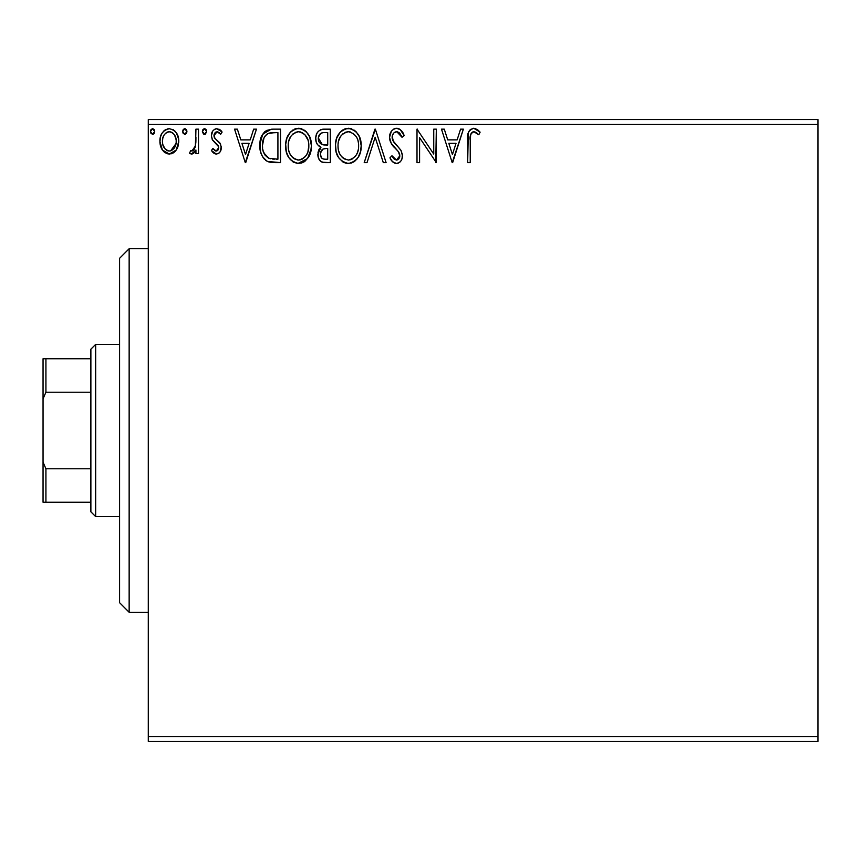 <?xml version="1.0" encoding="UTF-8"?>
<svg xmlns="http://www.w3.org/2000/svg" width="861" height="861" viewBox="0 0 861 861"><rect width="100%" height="100%" fill="white"/><g stroke="black" fill="none" stroke-linecap="round" stroke-linejoin="round"><path stroke-width="1.29" d="M148.286 741.418L817.95 741.418L148.286 741.418L148.286 124.371L817.95 124.371L817.95 736.629L148.286 736.629L148.286 741.418M176.257 149.997L178.173 145.853L178.625 139.138L176.462 133.014L173.459 129.882L169.316 128.719L165.161 129.882L162.169 133.014L160.415 136.996L159.909 142.463L161.244 148.017L163.698 151.644L167.238 153.775L171.382 153.775L174.944 151.622L176.257 149.997L178.765 141.322C178.83 134.37 175.676 130.172 169.316 128.719C162.955 130.183 159.812 134.381 159.877 141.322L162.374 150.018L169.316 154.044L176.257 149.997M195.931 129.15L198.504 129.15L195.931 129.15L195.339 146.607L193.919 149.836L192.24 150.998L190.722 150.61L189.495 153.204L191.185 154.022L192.982 153.656L195.931 150.018L195.931 153.624L198.504 153.624L198.504 129.15L198.504 153.624L198.504 129.15L195.931 129.15L195.533 145.767L191.874 151.041L190.722 150.61L189.495 153.204L191.454 154.044L195.931 150.018L195.931 153.624L198.504 153.624L195.931 153.624M216.359 154.044L218.5 153.473L220.093 151.902L221.212 146.661L219.824 142.883L214.572 137.997L214.152 134.284L215.228 132.508L217.112 131.722L219.178 132.562L220.642 134.305L222.116 132.034L219.889 129.677L216.821 128.719L214.464 129.365L212.71 131.098L211.386 135.79L212.538 140.085L218.522 146.596L218.533 148.878L217.273 150.718L215.153 150.772L212.893 148.469L211.386 150.567L213.496 152.881L216.359 154.044C219.684 153.355 221.32 151.213 221.255 147.629L220.438 143.862L214.572 137.997L213.958 135.661L217.112 131.722L220.642 134.305L222.116 132.034L216.821 128.719C213.173 129.494 211.365 131.851 211.386 135.79L212.236 139.568L218.07 145.531L218.683 147.748L216.197 151.041L212.893 148.469L211.386 150.567L216.359 154.044M271.979 129.161L266.297 130.528L262.002 135.457L260.044 142.528L260.625 151.923L262.508 156.67L266.942 161.158L271.376 162.428L280.503 162.632L280.503 129.15L272.722 129.15C263.789 130.366 259.516 135.812 259.893 145.466C259.505 152.332 262.024 157.66 267.459 161.427L280.503 162.632L280.503 129.15L280.503 162.632L275.434 162.632M322.735 129.193L330.29 129.15L321.045 129.559L318.322 131.346L316.773 133.627L315.729 137.792L316.213 142.054L317.569 144.702L320.981 147.209L319.011 149.48L318.021 152.332L318.29 157.531L319.732 160.404L322.358 162.223L330.29 162.632L330.29 129.15L330.29 162.632L330.29 129.15L323.596 129.15C318.366 129.957 315.739 133.121 315.696 138.653C315.664 142.657 317.429 145.509 320.981 147.209L317.849 154.334C317.892 159.619 320.464 162.385 325.555 162.632L330.29 162.632L325.555 162.632M367.012 162.632L364.203 162.632L374.944 129.15L364.203 162.632L367.012 162.632L375.159 137.233L383.296 162.632L386.105 162.632L375.364 129.15L386.105 162.632L375.364 129.15L364.203 162.632L367.012 162.632L375.159 137.233L383.296 162.632L386.105 162.632L383.296 162.632M433.75 129.15L433.75 154.065L417.004 129.15L417.004 162.632L419.587 162.632L419.587 137.663L436.323 162.632L436.323 129.15L433.75 129.15L436.323 129.15L433.75 129.15L433.75 154.065L417.004 129.15L417.004 162.632L419.587 162.632L419.587 137.663L436.323 162.632L436.323 129.15L435.784 162.632M470.235 140.354L470.698 134.477L472.571 132.034L475.111 132.013L478.802 134.736L480.115 132.153L477.36 129.505L473.787 128.289L470.332 129.505L468.319 132.605L467.663 162.632L470.235 162.632L470.235 140.354C469.46 136.253 470.655 133.38 473.808 131.722L478.802 134.736L480.115 132.153L473.787 128.289C468.675 130.033 466.63 133.939 467.663 140.02L467.663 162.632L470.235 162.632L470.364 136.479M460.57 129.15L463.369 129.15L452.638 162.632L463.369 129.15L460.57 129.15L457.126 139.88L447.72 139.88L444.276 129.15L441.478 129.15L452.208 162.632L463.369 129.15L460.57 129.15L457.126 139.88L447.72 139.88L444.276 129.15L441.478 129.15L452.208 162.632L441.478 129.15L444.276 129.15M396.609 128.289L393.585 129.139L391.335 131.356L389.538 137.351L391.195 143.303L398.277 151.493L399.741 154.657L399.009 158.672L397.212 159.974L394.241 159.145L391.981 155.766L389.968 157.821L392.444 161.61L396.426 163.493L399.353 162.546L400.978 160.878L402.076 158.381L402.335 154.345L400.839 150.158L392.96 140.687L392.164 138.255L392.498 135.112L394.004 132.82L396.792 131.722L400.128 133.756L402.033 137.308L404.132 135.607L400.451 129.742L396.609 128.289C391.938 129.311 389.581 132.336 389.538 137.351C389.904 141.667 391.755 145.261 395.102 148.157L398.277 151.493L399.838 155.819L396.469 160.06L391.981 155.766L389.968 157.821C391.152 160.985 393.305 162.88 396.426 163.493C400.462 162.621 402.453 160.017 402.41 155.68L401.097 150.578L392.96 140.687L392.11 137.405C392.175 134.176 393.735 132.282 396.792 131.722L402.033 137.308L404.132 135.607C403.013 131.518 400.505 129.075 396.609 128.289M361.2 145.746L359.5 136.953L356.25 131.927L351.256 128.709L345.304 128.73L340.332 132.002L336.737 138.008L335.489 144.4L336.156 151.923L338.545 157.488L342.732 161.836L346.972 163.396L351.449 163.02L354.84 161.168L358.208 157.283L360.49 151.719L361.2 145.746C361.319 136.21 357.014 130.398 348.285 128.289C339.557 130.474 335.284 136.339 335.446 145.907C335.273 155.561 339.621 161.427 348.49 163.493C357.154 161.211 361.394 155.292 361.2 145.746M311.402 145.746L309.702 136.953L306.451 131.927L301.458 128.709L295.517 128.73L290.534 132.002L286.95 138.008L285.691 144.4L286.358 151.923L288.747 157.488L292.934 161.836L297.174 163.396L301.662 163.02L305.042 161.168L308.41 157.283L310.692 151.719L311.402 145.746C311.531 136.21 307.226 130.398 298.487 128.289C289.77 130.474 285.486 136.339 285.648 145.907C285.486 155.561 289.834 161.427 298.692 163.493C307.355 161.211 311.596 155.292 311.402 145.746M253.661 129.15L256.46 129.15L245.729 162.632L256.46 129.15L253.661 129.15L250.217 139.88L240.811 139.88L237.367 129.15L234.569 129.15L245.299 162.632L256.46 129.15L253.661 129.15L250.217 139.88L240.811 139.88L237.367 129.15L234.569 129.15L245.299 162.632L234.569 129.15L237.367 129.15M206.662 131.507L205.445 128.989L204.035 128.784L202.905 129.667L202.4 132.002L203.583 134.036L205.445 134.036L206.662 131.507L204.52 134.305L206.662 131.507L204.52 128.719L202.367 131.507L204.757 134.284M186.923 131.507L186.374 129.677L184.771 128.719L183.156 129.667L182.629 131.507L183.156 133.358L184.771 134.305L186.385 133.358L186.923 131.507L184.771 128.719L182.629 131.507L184.771 134.305L186.923 131.507M154.722 131.507L154.184 129.677L152.58 128.719L150.966 129.667L150.427 131.507L150.955 133.358L152.58 134.305L154.194 133.358L154.722 131.507L152.58 128.719L150.427 131.507L152.58 134.305L154.722 131.507M817.95 119.582L148.286 119.582L148.286 736.629L817.95 736.629L817.95 741.418L817.95 124.371L148.286 124.371L148.286 119.582L817.95 119.582L817.95 124.371L817.95 119.582M470.235 162.632L467.663 162.632M467.663 140.02L467.663 138.901M467.9 134.8L467.997 134.058M468.319 132.605L468.75 131.55M469.31 130.603L473.324 128.311M474.766 128.375L475.67 128.623M480.115 132.153L478.802 134.736L477.188 133.358M476.833 133.089L475.111 132.013M473.808 131.722L475.509 132.207L473.173 131.808M472.571 132.034L471.311 133.207M470.956 133.821L470.526 135.188M470.483 135.435L470.386 136.199M476.381 132.766L477.22 133.38M452.434 154.56L448.818 143.313L456.029 143.313L452.434 154.56L448.818 143.313L456.029 143.313L452.434 154.56M419.587 162.632L417.004 162.632L417.004 129.15L417.596 129.15M397.298 128.332L397.997 128.461M398.568 128.633L399.289 128.956M400.247 129.581L404.132 135.607L402.033 137.308M402.033 137.286L401.194 135.468M399.353 132.874L398.697 132.346M397.782 131.884L395.78 131.851M394.812 132.25L394.004 132.809M392.853 134.294L392.508 135.08M392.207 136.232L393.38 141.43M392.605 139.912L392.96 140.687M393.864 142.151L394.446 142.926M394.898 143.486L395.716 144.444M396.038 144.788L397.222 146.026M398.126 146.951L398.987 147.877M402.388 156.358L402.076 158.359M402.065 158.424L400.989 160.856M400.15 161.89L399.375 162.535M398.578 163.009L398.019 163.235M397.933 163.267L397.287 163.418M395.296 163.364L394.252 162.977M393.316 162.406L392.455 161.61M391.723 160.716L391.325 160.146M389.968 157.821L391.981 155.766L392.368 156.476M392.777 157.186L393.703 158.542M393.832 158.704L394.629 159.446M394.241 159.145L396.469 160.06M397.9 159.705L399.579 157.541M399.665 157.272L399.838 155.819M399.439 153.527L398.621 151.977M398.611 151.966L396.727 149.803M395.102 148.157L392.056 144.626M390.496 141.904L389.979 140.44M389.947 140.343L389.667 139.051M389.538 137.351L389.559 136.555M390.646 132.486L391.325 131.367M391.357 131.313L392.325 130.151M393.574 129.139L395.016 128.504M395.113 128.483L395.759 128.343M403.583 134.316L402.97 133.068M402.41 155.68L402.388 155.012M394.908 143.496L393.864 142.14M361.028 148.77L360.813 150.212M360.479 151.73L360.113 153.032M360.49 151.719L359.048 155.712M359.015 155.787L358.208 157.283M357.358 158.553L356.411 159.694M354.162 161.674L351.471 163.02M348.49 163.493L347.726 163.461M346.918 163.386L345.509 163.095M343.561 162.32L342.764 161.857M335.446 145.907L335.758 141.817M336.145 139.945L336.726 138.061M336.737 138.008L336.145 139.934M338.524 134.391L340.343 131.991M341.968 130.474L342.603 130.022M344.196 129.139L346.746 128.397M348.285 128.289L349.039 128.321M349.824 128.397L351.234 128.709M354.291 130.194L356.228 131.905M359.489 136.931L360.113 138.535M360.845 141.441L361.028 142.7M360.813 150.244L361.157 147.253M338.513 134.402L337.534 136.156M335.489 147.425L335.618 148.942M342.732 161.836L345.487 163.084M346.918 131.851L347.769 131.744M357.702 151.816L358.273 149.62M355.421 156.185L354.872 156.853M351.396 159.425L348.371 160.06C341.343 158.295 337.899 153.57 338.018 145.907L338.158 148.329L338.018 145.907C337.856 138.19 341.311 133.455 348.371 131.722C355.335 133.466 358.746 138.137 358.628 145.757L358.499 143.346L358.628 145.757C358.779 153.441 355.367 158.198 348.371 160.06L348.974 160.038M339.697 153.764L340.902 155.776M338.567 150.632L338.158 148.329M339.794 153.958L338.588 150.718M341.505 156.551L342.85 157.886L341.505 156.551M343.808 158.607L344.411 158.984M344.841 132.529L345.971 132.088M338.599 141.043L340.45 136.619L342.947 133.746M341.139 135.597L339.546 138.287M338.158 143.486L338.588 141.086M357.154 138.395L357.864 140.257M349.577 131.808L350.739 132.077M349.781 159.92L350.782 159.662M356.82 153.968L357.261 152.989M358.596 146.973L358.488 148.178M324.737 162.611L323.951 162.546M320.303 161.018L321.702 161.965M319.722 160.394L318.882 159.059M318.29 157.552L317.946 155.959M318.57 150.395L318.936 149.599M319.011 149.48L320.141 147.952M319.775 146.596L318.699 145.864M317.558 144.691L317.009 143.862M316.966 143.776L316.471 142.765M315.772 139.988L315.696 138.653M316.159 135.252L316.385 134.531M317.16 132.917L317.623 132.207M317.677 132.142L318.226 131.453M320.249 129.893L320.992 129.581M318.796 141.387L318.279 138.653C318.516 134.542 320.679 132.519 324.78 132.583L327.718 132.583L327.718 145.035L322.315 144.637L326.416 145.035L322.315 144.637L318.312 137.932L318.409 140.117M322.165 158.456L320.658 156.196L320.54 152.914L322.897 149.104L326.405 148.469L324.403 148.609M320.529 152.935L320.421 154.28C320.55 150.374 322.552 148.436 326.405 148.469L327.718 148.469L327.718 159.199L325.049 159.199C321.971 159.059 320.432 157.423 320.421 154.28L321.465 157.811M321.551 157.907L322.143 158.446M323.607 159.059L322.627 158.736M322.627 149.265L321.982 149.814M320.54 152.914L320.669 152.322M318.505 140.537L318.688 141.118M321.411 144.271L319.323 142.388M318.419 137.19L320.884 133.326M320.034 133.993L319.227 135.048M318.839 135.812L318.473 136.91M320.658 156.196L320.475 155.238M320.421 154.28L320.453 153.592M320.895 151.59L321.96 149.846M326.405 148.469L327.718 148.469L327.718 159.199L325.049 159.199M311.23 148.759L307.571 158.542L297.928 163.461M293.773 162.32L292.966 161.857M290.609 159.866L288.779 157.52M288.736 157.455L287.337 154.819M287.057 154.13L286.369 151.956M285.906 149.631L285.82 148.975M285.82 142.894L285.97 141.817M286.369 139.891L286.939 138.018M288.747 134.359L290.512 132.024M292.17 130.474L292.772 130.043M294.408 129.139L296.927 128.407M298.487 128.289L299.251 128.321M300.026 128.397L301.436 128.709M304.503 130.194L306.43 131.894M308.313 134.338L310.315 138.546M311.047 141.441L311.23 142.7M303.578 162.159L304.353 161.685M309.228 155.766L309.906 154.184M297.12 131.851L297.971 131.744M302.039 132.497L304.912 134.682L308.066 140.257M307.915 151.816L308.83 145.757C308.991 153.441 305.569 158.198 298.573 160.06L297.368 159.963L298.573 160.06C291.545 158.295 288.101 153.57 288.231 145.907C288.058 138.19 291.513 133.455 298.573 131.722C305.537 133.466 308.959 138.137 308.83 145.757L308.475 149.62M305.633 156.185L302.082 159.199L299.187 160.038M289.899 153.764L291.104 155.776M288.231 145.907L288.36 148.329L288.231 145.907M288.779 150.632L288.36 148.329M289.996 153.958L288.79 150.718M291.707 156.551L293.052 157.886L291.707 156.551M294.01 158.607L294.613 158.984M295.043 132.529L296.184 132.088M288.801 141.043L290.652 136.619L293.149 133.746M291.341 135.597L289.759 138.287M308.83 145.757L308.701 143.346L308.83 145.757M307.355 138.395L306.376 136.598M304.945 134.725L302.093 132.519M299.779 131.808L300.952 132.077M299.983 159.92L300.984 159.662M301.598 159.425L305.074 156.853M307.022 153.968L307.463 152.989M271.398 162.428L269.547 162.126M269.396 162.083L268.438 161.814M266.942 161.158L267.922 161.62M266.393 160.846L265.5 160.211M264.456 159.263L262.508 156.67M261.486 154.582L261.109 153.581M261.055 153.398L260.635 151.945M260.614 151.859L260.259 150.158M260.076 148.802L259.979 147.823M259.936 143.948L262.734 134.155L271.226 129.204M264.542 131.862L262.002 135.457M264.661 154.549L263.8 152.871L268.826 158.263C264.252 155.367 262.142 151.106 262.465 145.477L262.54 147.36L262.465 145.477C262.142 140.235 264.079 136.221 268.266 133.433L266.749 134.338L268.266 133.433L275.154 132.583L269.934 132.949L277.92 132.583L277.92 159.199L268.826 158.263L265.177 155.335L263.111 150.826L263.8 152.871M264.478 136.921L266.749 134.338M264.93 136.242L265.823 135.155M270.623 158.779L269.708 158.564M274.358 159.167L272.485 159.037M262.605 148.006L262.54 147.36M263.81 138.223L262.465 145.477L264.026 137.76M245.525 154.56L241.909 143.313L249.12 143.313L245.525 154.56L241.909 143.313L249.12 143.313L245.525 154.56M215.551 153.958L214.841 153.721M214.098 153.323L213.485 152.881M213.044 152.494L212.376 151.816M211.386 150.567L212.893 148.469L213.528 149.351M215.659 150.976L216.757 150.966M217.273 150.718L217.898 150.126M218.07 149.9L218.414 149.233M218.554 148.824L218.576 146.79M218.371 146.144L217.542 144.799M216.897 144.153L215.487 143.012M211.408 135.166L211.462 134.553M212.118 132.142L212.71 131.087M215.584 128.881L216.186 128.763M219.286 129.322L221.062 130.635M222.116 132.034L220.642 134.305L219.975 133.38L220.642 134.305M218.64 132.174L215.777 132.088L214.163 134.273M214.12 134.413L214.002 136.275M213.958 135.661L215.153 138.729M214.303 137.448L214.572 137.997L214.303 137.448M216.541 139.945L217.316 140.515M220.997 149.857L220.696 150.772M219.372 152.795L217.865 153.785M221.148 130.732L219.889 129.677M218.64 147.166L218.683 147.748M202.905 129.667L202.496 130.549M206.037 129.559L206.5 130.431M194.231 152.677L193.391 153.409M192.972 153.667L192.251 153.947M189.495 153.204L190.722 150.61L192.24 150.998M190.722 150.61L191.874 151.041L190.722 150.61M193.23 150.524L193.919 149.846M194.446 149.061L195.77 143.679M195.834 142.625L195.899 140.44M195.877 141.581L195.931 137.373M195.339 146.607L195.113 147.435M186.783 132.529L186.385 133.358M186.374 133.369L185.707 134.036M183.156 129.667L184.276 128.795M185.255 128.784L186.794 130.549M186.299 129.559L186.762 130.431M174.955 151.611L173.341 152.924M169.832 154.033L168.788 154.033M165.269 152.914L164.494 152.354M162.374 150.018L161.771 149.039M161.298 148.135L160.512 146.069M160.469 145.896L160.006 143.593M160.006 139.127L160.168 138.115M160.178 138.061L160.006 139.138M160.426 136.996L160.759 135.909M161.222 134.757L162.169 133.014M163.461 131.324L164.569 130.302M167.142 128.999L168.175 128.795M172.695 129.462L173.438 129.871M174.277 130.474L175.418 131.582M176.473 133.035L177.269 134.456M177.689 135.403L178.216 136.996M178.765 141.322L178.722 142.474M178.173 145.875L177.377 148.027M177.301 148.178L176.946 148.878M177.388 148.006L178.173 145.853M169.316 128.719L168.767 128.741M162.837 138.061L164.053 135.059L166.248 132.68L168.508 131.787L170.919 131.97L169.316 131.722C174.008 132.928 176.301 136.124 176.182 141.301C176.301 146.499 174.008 149.739 169.316 151.041L169.316 151.041C164.634 149.739 162.342 146.488 162.449 141.301L162.837 138.061L162.449 141.301C162.331 136.113 164.623 132.928 169.316 131.722L172.383 132.68L174.126 134.37M174.579 135.059L176.096 139.676M176.096 142.948L174.105 148.275L171.587 150.514L169.316 151.041L170.941 150.783M168.498 150.976L165.043 148.91L162.837 144.583M169.316 131.722L167.691 131.97M167.056 132.217L166.248 132.669M173.029 133.175L171.963 132.422M170.65 150.869L176.01 143.55M154.593 132.529L153.516 134.036M150.966 129.667L152.332 128.741M154.097 129.559L154.689 131.023M154.184 129.677L153.506 128.989M352.902 133.111L356.174 136.598M358.068 140.989L358.499 143.356M357.315 152.881L356.217 155.045M352.913 158.564L351.88 159.199M345.993 159.683L342.85 157.886M325.383 145.014L324.349 144.971M323.844 144.928L322.821 144.777M319.291 142.334L318.839 141.484M318.279 138.653L318.312 137.932M321.045 133.24L321.627 132.981M324.78 132.583L327.718 132.583L327.718 145.035L326.416 145.035M288.36 143.486L288.79 141.086M308.27 140.989L308.701 143.356M307.517 152.881L306.419 155.045M296.195 159.683L293.052 157.886M275.154 132.583L277.92 132.583L277.92 159.199L276.23 159.199M263.111 150.826L262.766 149.244M268.675 133.283L269.934 132.949M162.449 141.301L162.546 139.665M170.919 131.97L172.383 132.68M175.816 144.562L174.557 147.586M174.105 148.275L173.599 148.921M167.701 150.783L166.248 150.029M162.826 144.551L162.535 142.937M129.15 612.268L119.582 602.7L119.582 258.3L129.15 248.732L148.286 248.732L129.15 248.732L129.15 612.268L148.286 612.268L129.15 612.268L129.15 248.732L119.582 258.3L119.582 602.7L129.15 612.268M90.879 468.771L90.879 511.821L95.668 516.6L95.668 344.4L90.879 349.179L90.879 468.771L90.879 349.179L95.668 344.4L95.668 516.6L119.582 516.6L95.668 516.6L90.879 511.821L90.879 468.771L45.924 468.771L43.05 462.217L43.05 398.783L45.924 392.229L90.879 392.229L45.924 392.229L45.924 358.746L43.05 358.746L43.05 398.783L43.05 358.746L45.924 358.746L45.924 392.229L43.05 398.783L43.05 502.254L90.879 502.254L45.924 502.254L45.924 468.771L45.924 502.254L43.05 502.254L43.05 462.217L45.924 468.771L90.879 468.771M119.582 344.4L95.668 344.4L119.582 344.4M90.879 358.746L45.924 358.746L90.879 358.746"/></g></svg>
